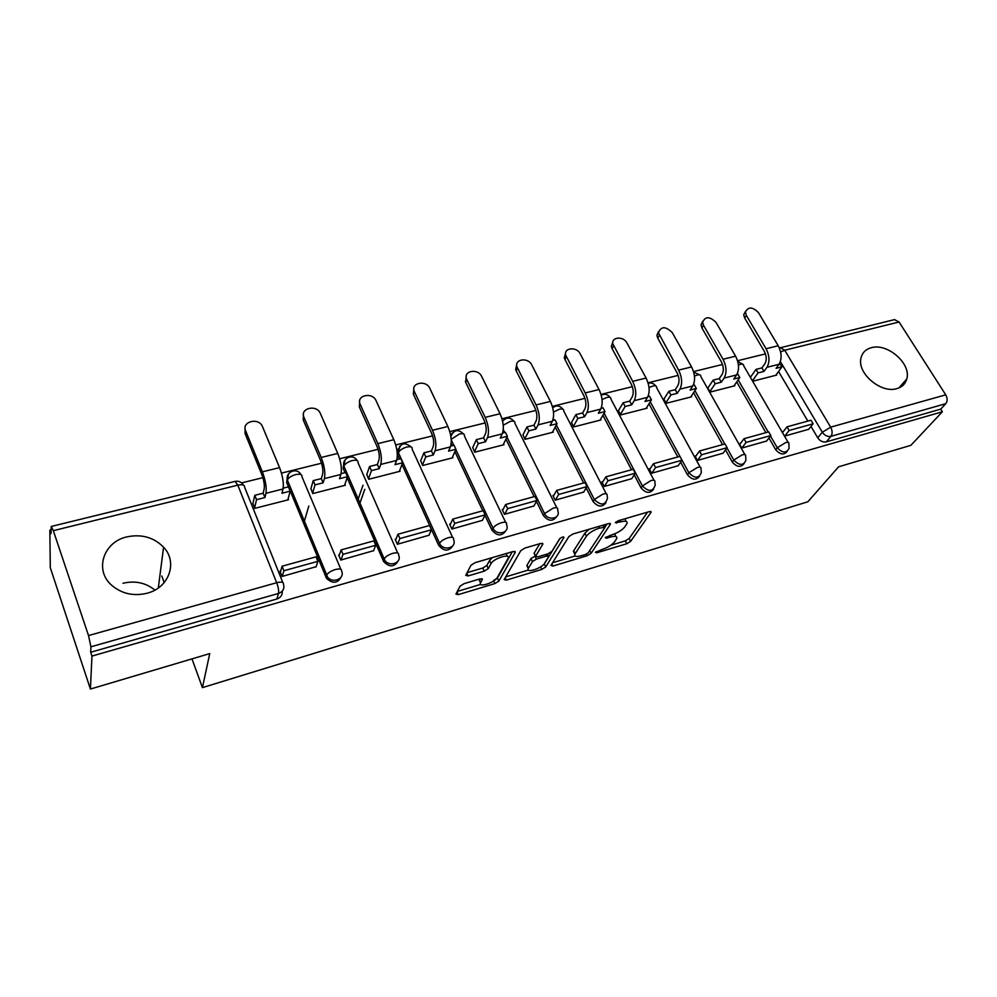 <?xml version="1.0" encoding="UTF-8"?>
<svg xmlns="http://www.w3.org/2000/svg" width="997" height="997" viewBox="0 0 997 997"><rect width="100%" height="100%" fill="white"/><g stroke="black" fill="none" stroke-linecap="round" stroke-linejoin="round"><path stroke-width="1.5" d="M595.471 552.338L596.742 552.812L626.764 543.751L630.64 541.359L651.141 512.146L649.259 511.648L618.29 520.721L615.348 522.677L620.77 521.867C625.53 520.633 627.612 521.169 627.001 523.487L624.832 526.84C622.116 530.155 617.866 532.797 612.046 534.766L605.279 537.682L606.55 538.206L610.538 537.022C615.249 535.775 617.317 536.274 616.732 538.505L614.651 541.72C612.021 544.923 607.846 547.503 602.126 549.459L595.471 552.338M146.983 593.265C169.241 587.806 178.027 562.158 163.583 547.191C153.762 537.283 141.512 533.856 126.818 536.897C103.725 541.894 94.204 569.648 111.24 584.878C121.31 593.664 133.224 596.468 146.983 593.265M122.992 583.257C135.118 580.441 145.761 582.722 154.921 590.087M896.901 388.606C902.185 387.048 905.488 383.808 906.809 378.872C911.482 363.755 887.38 342.744 871.316 347.716C865.558 349.311 862.093 352.863 860.922 358.384C857.133 373.451 881.223 393.803 896.901 388.606M464.066 583.669L460.066 586.186L455.928 594.112L458.296 594.636L494.911 583.569L498.849 581.101L515.324 552.164L513.031 551.553L475.108 562.657L470.983 565.274L465.736 575.331L468.129 575.93L484.255 571.144L488.306 568.589L490.998 563.666C493.552 558.332 510.888 552.974 508.121 558.345L497.254 577.624C494.749 582.684 477.912 587.981 480.517 582.859L482.374 579.431L480.043 578.883L464.066 583.669M942.364 411.773L910.897 445.323L838.614 466.795L807.844 501.79L202.428 687.631L209.744 653.608L90.415 689.052L91.961 656.076L942.364 411.773L940.694 409.144L945.792 403.673L830.95 436.337C827.535 436.91 824.656 435.552 822.326 432.262L780.389 361.575M550.905 565.411L552.899 566.059L587.221 555.69L591.121 553.273L610.463 524.135L608.457 523.599L573.001 533.981L568.913 536.548L550.905 565.411M541.807 569.412L506.364 580.117L504.146 579.618L520.783 550.668L524.883 548.076L540.686 543.452L542.891 544.038L535.576 556.314L537.757 556.862L547.939 553.833L551.952 551.316L559.604 538.866C561.76 537.047 563.218 536.573 563.966 537.47L545.733 566.969L541.807 569.412L540.598 566.894M90.415 689.052L50.286 567.667L49.85 530.13L50.997 529.856M765.459 353.885L737.556 360.752M722.526 364.466L693.538 371.594M678.172 375.383L648.05 382.798M632.335 386.674L601.017 394.388M584.94 398.339L552.35 406.377M535.912 410.415L501.977 418.777M485.153 422.927L449.809 431.626M432.573 435.876L395.734 444.949M378.075 449.298L339.653 458.757M321.545 463.219L281.453 473.089M262.872 477.663L241.635 482.897M91.961 656.076L90.677 652.262L90.926 646.804L88.509 635.563L53.327 530.666L51.246 526.466L51.034 533.669L49.85 530.13M940.694 409.144L826.314 441.858C822.899 442.431 820.045 441.085 817.727 437.808L811.01 426.429M807.844 421.083L778.545 371.482M894.483 319.626L899.082 322.006L945.729 394.837C947.574 398.252 947.599 401.205 945.792 403.673M740.385 443.515L739.3 443.815L741.718 448.077L766.581 441.048M707.92 387.933L710.113 392.083L734.864 385.764L734.502 385.129M696.068 455.803L695.021 456.103L697.414 460.452L723.099 453.186M663.94 399.087L666.096 403.324L691.656 396.794L691.295 396.145M650.268 468.515L649.246 468.802L651.614 473.251L678.172 465.724M618.501 410.614L620.62 414.939L647.041 408.197L646.679 407.524M602.898 481.663L601.901 481.937L604.244 486.474L631.712 478.685M571.53 422.529L573.624 426.94L600.929 419.961L600.568 419.276M553.871 495.26L552.924 495.521L555.229 500.17L583.656 492.094M522.964 434.842L525.02 439.353L553.273 432.137L552.899 431.414M503.111 509.342L502.201 509.604L504.47 514.34L533.906 505.978M472.715 447.591L474.734 452.189L503.959 444.724L503.597 443.989M450.507 523.936L449.647 524.185L451.878 529.033L482.386 520.347M420.684 460.788L422.666 465.487L452.925 457.76L452.563 456.987M395.983 539.065L395.173 539.29L397.354 544.262L428.984 535.239M366.784 474.447L368.716 479.27L400.071 471.257L399.697 470.447M339.416 554.768L338.656 554.98L340.8 560.065L373.601 550.68M310.914 488.63L312.784 493.552L345.298 485.24L344.925 484.392M280.693 571.057L279.983 571.256L282.076 576.465L316.124 566.695M252.951 503.323L254.771 508.358L288.507 499.746L288.121 498.836M341.286 576.777C337.684 583.419 332.774 583.968 326.555 578.434L286.687 482.511L288.594 473.824M398.127 560.962C394.201 567.293 389.341 567.467 383.583 561.498L347.143 477.638M344.987 472.653L343.142 468.416L345.174 459.717M452.912 545.658C448.762 551.665 443.989 551.54 438.63 545.297L402.003 464.49M399.485 458.956L397.616 454.819L399.722 446.145M505.753 530.853C501.715 536.423 497.117 536.199 491.957 530.167L484.941 515.312M482.81 510.8L454.894 451.666M452.09 445.734L451.143 443.74M556.75 516.508C552.837 521.718 548.387 521.406 543.402 515.586L536.461 501.416M534.118 496.643L505.94 439.191M606.014 502.638C602.225 507.523 597.913 507.137 593.078 501.503L586.186 487.944M583.656 482.972L555.242 427.052M653.608 489.191C649.957 493.802 645.782 493.365 641.059 487.894L634.217 474.871M631.525 469.749L602.886 415.275M699.632 476.167C696.118 480.542 692.055 480.068 687.444 474.746L680.627 462.197M677.798 456.975L648.972 403.822M744.148 463.555C740.771 467.705 736.82 467.207 732.297 462.035L725.517 449.896M722.563 444.625L693.563 392.718M787.244 451.329C784.003 455.293 780.153 454.769 775.703 449.722L768.949 437.982M765.895 432.661L736.733 381.938M202.428 687.631L191.972 658.88M164.193 582.597L161.801 576.004M784.602 436.1L808.679 429.296M752.735 381.203L776.725 375.071L776.364 374.461M783.281 431.614L782.171 431.913M287.335 476.765L286.687 482.511M343.903 462.496L343.142 468.416M398.439 448.762L397.105 451.616M397.305 453.996L397.616 454.819M90.677 652.262L276.892 598.998C280.793 597.589 282.575 594.985 282.226 591.171M615.685 536.461L614.813 533.781M625.892 521.319L625.144 518.714M610.849 545.222L625.293 540.873L629.169 538.492L647.601 512.134M605.092 526.989L607.061 524.011M552.562 562.757L575.119 555.977M585.488 554.482L588.218 552.787L605.067 527.263L599.347 528.148C593.352 530.18 589.028 532.872 586.386 536.236L574.858 554.232C574.26 556.55 576.403 557.049 581.288 555.74L585.488 554.482M589.19 529.245L584.878 533.221L586.386 536.236M574.434 553.397L573.387 551.279L584.878 533.221M528.385 570.035L505.728 576.852M539.751 543.726L534.105 553.26L534.467 553.996M560.015 538.405L544.287 563.99L545.733 566.969M528.472 568.19L528.26 568.589C525.83 573.499 541.845 568.327 544.561 563.355L548.699 556.588L546.568 556.077L536.411 559.105L532.41 561.598L528.472 568.19L527.027 565.174L527.712 567.443M527.027 565.174L530.952 558.569L535.389 555.927M542.692 565.386L544.287 563.99M480.006 581.737L479.47 579.058M507.137 556.251L506.414 553.497M492.356 557.61L489.527 560.526L490.998 563.666M467.132 572.652L482.797 568.016L486.848 565.461L489.527 560.526M493.503 580.528L497.428 578.061L512.296 551.765M457.336 591.42L480.641 584.404M750.442 377.24L756.013 369.389L758.069 372.903L764.001 371.407L761.945 367.893L764.873 363.78C766.855 360.191 766.656 356.016 764.275 351.268L744.659 318.018L743.712 314.728L745.507 311.425M779.554 363.469L781.922 366.871L776.065 368.354L779.043 364.266C782.034 358.957 781.76 352.788 778.208 345.76L758.48 312.634C752.486 306.702 748.136 306.54 745.432 312.123L746.367 315.426L766.057 348.726C769.609 355.792 769.896 361.986 766.942 367.307L764.001 371.407M756.013 369.389L761.945 367.893M782.545 432.548L787.044 426.828L789.163 430.467L813.128 423.812L808.592 429.408M789.163 430.467L784.739 436.063M787.044 426.828L810.985 420.211L813.128 423.812M781.922 366.871L775.728 375.333M758.069 372.903L752.473 380.742M707.833 388.057L713.154 380.156L715.185 383.745L721.317 382.187L719.273 378.611L722.077 374.486C723.959 370.872 723.71 366.634 721.342 361.799L701.888 327.888L700.991 324.885L702.698 321.308M737.107 374.137L737.768 373.962L739.811 377.514L733.767 379.047L736.621 374.934C739.462 369.588 739.126 363.332 735.599 356.178L716.02 322.405C709.727 316.261 705.253 316.211 702.623 322.28L703.521 325.284L723.037 359.244C726.576 366.435 726.938 372.716 724.121 378.075L721.317 382.187M713.154 380.156L719.273 378.611M739.674 444.463L743.986 438.705L746.092 442.431L770.831 435.552L766.494 441.16M746.092 442.431L741.855 448.039M743.986 438.705L768.712 431.888L770.831 435.552M739.811 377.514L733.892 386.013M715.185 383.745L709.852 391.634M663.852 399.224L668.887 391.273L670.906 394.937L677.237 393.329L675.218 389.677L677.873 385.54C679.642 381.888 679.356 377.601 676.988 372.666L657.721 338.095L656.886 335.428L658.494 331.527M693.264 385.141L694.311 384.879L696.342 388.506L690.098 390.076L692.803 385.951C695.507 380.567 695.096 374.224 691.582 366.933L672.19 332.5C665.547 326.119 660.961 326.218 658.431 332.799L678.608 370.099C682.122 377.439 682.546 383.795 679.904 389.191L677.237 393.329M668.887 391.273L675.218 389.677M695.383 456.776L699.483 450.993L701.576 454.782L727.149 447.69L723.012 453.311M701.576 454.782L697.551 460.415M699.483 450.993L725.056 443.939L727.149 447.69M696.342 388.506L690.709 397.043M670.906 394.937L665.846 402.863M618.402 410.764L623.15 402.763L625.144 406.502L631.699 404.844L629.693 401.118L632.185 396.956C633.855 393.279 633.506 388.942 631.163 383.907L612.108 348.626L611.335 346.333L612.806 342.108M647.975 396.532L649.433 396.158L651.44 399.847L644.984 401.479L647.539 397.329C650.069 391.908 649.583 385.49 646.093 378.05L626.901 342.918C623.574 336.114 611.497 336.749 612.794 343.691L632.684 381.328C636.173 388.805 636.672 395.261 634.204 400.682L631.699 404.844M623.15 402.763L629.693 401.118M649.62 469.487L653.496 463.692L655.552 467.568L681.998 460.228L678.072 465.861M655.552 467.568L651.764 473.201M653.496 463.692L679.917 456.389L681.998 460.228M651.44 399.847L646.118 408.434M625.144 406.502L620.383 414.478M571.443 422.691L575.867 414.64L577.836 418.453L584.603 416.746L582.634 412.945L584.965 408.758C586.498 405.069 586.099 400.657 583.781 395.522L564.95 359.518L564.29 357.649L565.598 353.075M601.154 408.296L603.035 407.81L605.029 411.587L598.35 413.269L600.742 409.106C603.085 403.648 602.524 397.13 599.06 389.553L580.104 353.686C576.702 346.495 563.828 347.617 565.635 354.994L585.202 392.93C588.654 400.557 589.239 407.1 586.946 412.571L584.603 416.746M575.867 414.64L582.634 412.945M602.275 482.648L605.914 476.828L607.958 480.778L635.313 473.189L631.612 478.834M607.958 480.778L604.394 486.436M605.914 476.828L633.257 469.275L635.313 473.189M605.029 411.587L600.032 420.198M577.836 418.453L573.387 426.479M522.877 435.016L526.964 426.928L528.909 430.829L535.912 429.059L533.956 425.171L536.112 420.971C537.508 417.257 537.059 412.783 534.753 407.549L516.184 370.784L515.661 369.376L516.745 364.441M552.712 420.46L555.067 419.862L557.024 423.713L550.132 425.457L552.338 421.27C554.494 415.786 553.846 409.169 550.406 401.442L531.7 364.827C528.236 357.2 514.489 358.895 516.895 366.697L536.062 404.944C539.489 412.721 540.162 419.363 538.068 424.859L535.912 429.059M526.964 426.928L533.956 425.171M553.285 496.269L556.662 490.412L558.681 494.462L586.996 486.598L583.557 492.256M558.681 494.462L555.379 500.12M556.662 490.412L584.965 482.61L586.996 486.598M557.024 423.713L552.4 432.362M528.909 430.829L524.796 438.892M472.628 447.778L476.342 439.652L478.248 443.628L485.502 441.796L483.582 437.833L485.539 433.608C486.798 429.869 486.274 425.333 483.994 419.999L465.724 382.437L466.197 376.243M502.588 433.059L505.429 432.337L507.361 436.262L500.22 438.069L502.239 433.869C504.183 428.349 503.448 421.644 500.045 413.743L481.626 376.355C478.074 368.254 463.393 370.622 466.484 378.848L485.19 417.382C488.58 425.32 489.34 432.05 487.471 437.596L485.502 441.796M476.342 439.652L483.582 437.833M502.563 510.377L505.653 504.494L507.647 508.632L536.984 500.482L533.806 506.152M507.647 508.632L504.632 514.302M505.653 504.494L534.978 496.406L536.984 500.482M507.361 436.262L503.124 444.936M478.248 443.628L474.51 451.741M420.597 461L423.912 452.825L425.794 456.888L433.296 454.993L431.414 450.931L433.159 446.706C434.256 442.942 433.683 438.331 431.427 432.885L413.319 394.127L413.855 388.506M450.669 446.095L454.046 445.248L455.941 449.261L448.55 451.13L450.37 446.918C452.077 441.359 451.255 434.555 447.877 426.492L429.782 388.282C426.143 379.683 410.465 382.811 414.316 391.422L432.486 430.255C435.839 438.368 436.698 445.21 435.053 450.769L433.296 454.993M423.912 452.825L431.414 450.931M450.021 524.983L452.8 519.088L454.757 523.313L485.165 514.876L482.286 520.546M454.757 523.313L452.052 528.983M452.8 519.088L483.184 510.701L485.165 514.876M455.941 449.261L452.127 457.959M425.794 456.888L422.454 465.038M366.697 474.697L369.575 466.471L371.42 470.634L379.209 468.665L377.365 464.515L378.872 460.278C379.807 456.489 379.159 451.815 376.928 446.245L359.356 407L359.618 401.255M396.868 459.617L400.819 458.62L402.676 462.733L395.011 464.664L396.607 460.44C398.077 454.856 397.142 447.94 393.815 439.714L376.056 400.632C372.38 391.622 355.829 395.385 360.216 404.296L377.851 443.615C381.166 451.89 382.125 458.832 380.742 464.428L379.209 468.665M369.575 466.471L377.365 464.515M358.135 499.173L363.02 485.203M395.547 540.137L397.99 534.218L399.909 538.542L431.439 529.793L428.884 535.464M399.909 538.542L397.541 544.212M397.99 534.218L429.508 525.519L431.439 529.793M402.676 462.733L399.311 471.456M371.42 470.634L368.516 478.834M364.815 489.303L359.892 503.223M310.827 488.904L313.245 480.629L315.04 484.878L323.115 482.835L321.308 478.597L322.579 474.348C323.34 470.547 322.617 465.798 320.423 460.103L303.238 419.961L303.4 414.515M341.086 473.625L345.635 472.491L347.455 476.691L339.503 478.697L340.862 474.46C342.071 468.839 341.024 461.823 337.746 453.411L320.112 412.883C315.912 404.196 299.773 408.483 303.948 417.245L321.196 457.461C324.449 465.923 325.521 472.977 324.399 478.597L323.115 482.835M313.245 480.629L321.308 478.597M339.03 555.865L341.111 549.92L342.993 554.344L375.719 545.259L373.501 550.93M342.993 554.344L340.974 560.015M341.111 549.92L373.825 540.885L375.719 545.259M347.455 476.691L344.588 485.427M315.04 484.878L312.609 493.129M308.821 506.015L304.284 521.431M252.877 503.659L254.783 495.31L256.528 499.671L264.915 497.553L263.158 493.203L264.168 488.941C264.716 485.128 263.918 480.305 261.762 474.485L245.025 433.408L245.075 428.324M283.198 488.169L288.395 486.86L290.177 491.16L281.927 493.253L283.023 489.004C283.946 483.358 282.787 476.23 279.571 467.63L262.049 425.607C257.351 417.294 241.61 422.067 245.574 430.667L262.373 471.83C265.576 480.492 266.772 487.645 265.937 493.303L264.915 497.553M254.783 495.31L263.158 493.203M280.369 572.203L282.064 566.221L283.883 570.758L317.881 561.323L316.037 566.981M283.883 570.758L282.263 576.403M282.064 566.221L316.024 556.837L317.881 561.323M290.177 491.16L287.834 499.921M256.528 499.671L254.609 507.984M596.169 551.665L596.742 552.812M616.109 521.83L616.732 523.051M605.952 537.022L606.55 538.206M88.509 635.563L276.692 582.709L237.809 485.153C242.421 484.243 244.701 484.941 244.639 487.234L282.812 582.56M243.567 485.203C241.511 482 238.682 480.716 235.068 481.377L237.809 485.153L53.327 530.666M817.727 437.808L822.326 432.262L830.651 427.152L945.729 394.837M899.082 322.006L784.726 350.221L830.651 427.152C832.483 430.766 832.582 433.82 830.95 436.337L826.314 441.858M325.932 577.238L326.605 575.269L287.36 480.031C288.644 477.638 291.423 475.831 295.673 474.584C300.085 473.725 302.178 474.422 301.954 476.703L340.824 569.275M383.334 560.975L384.132 558.993L343.89 466.122C345.174 463.68 347.965 461.835 352.228 460.564C356.465 459.742 358.397 460.464 358.023 462.733L397.703 552.999M438.63 545.297L439.565 543.303L398.414 452.675C399.722 450.195 402.514 448.326 406.776 447.042C410.776 446.257 412.571 446.968 412.135 449.186L452.601 537.371M491.957 530.167L493.004 528.186L455.816 449.547M453.809 445.31L451.242 439.876M543.402 515.586L544.549 513.605L506.975 437.072M504.731 432.511L503.273 429.557M593.078 501.503L594.324 499.522L556.363 424.946M553.921 420.161L553.223 418.765M641.059 487.894L642.392 485.925L604.107 413.169M687.444 474.746L688.852 472.777L650.268 401.741M732.297 462.035L733.792 460.066L726.987 447.915M724.794 444.001L694.934 390.65M775.703 449.722L777.261 447.753L770.494 436.001M768.201 432.025L738.166 379.869M789.063 448.363C786.371 453.386 782.433 453.186 777.261 447.753L785.599 442.618C788.029 441.995 789.113 442.319 788.826 443.59L789.063 448.363M738.428 364.989L740.26 364.379C742.678 363.855 743.799 364.291 743.612 365.675L788.116 442.356M745.93 460.253C743.301 465.786 739.251 465.711 733.792 460.066L742.179 454.856C744.796 454.196 745.943 454.557 745.619 455.903L745.93 460.253M701.352 472.503C698.835 478.572 694.66 478.672 688.852 472.777L697.302 467.506C700.106 466.808 701.34 467.194 700.978 468.64L701.352 472.503M655.228 485.103C652.873 491.795 648.586 492.069 642.392 485.925L650.891 480.591C653.907 479.844 655.216 480.255 654.83 481.813L655.228 485.103M607.497 498.089C605.341 505.442 600.954 505.915 594.324 499.522L602.873 494.126C606.114 493.341 607.522 493.777 607.086 495.447L607.497 498.089M558.033 511.498C560.102 518.914 547.752 520.883 544.549 513.605L553.148 508.146C556.65 507.299 558.158 507.772 557.684 509.554L558.033 511.498M506.763 525.344C509.629 533.208 496.307 536 493.004 528.186C494.562 525.88 497.441 524.036 501.641 522.665C505.404 521.755 507.024 522.266 506.513 524.16L506.763 525.344M450.719 435.49L452.351 433.059M453.585 539.676C457.336 547.939 442.992 551.702 439.565 543.303C441.023 540.997 443.914 539.128 448.251 537.707C452.302 536.747 454.046 537.283 453.485 539.302L453.585 539.676M398.551 554.918C402.576 563.093 388.381 567.767 384.393 559.529L384.194 558.856C385.627 556.575 388.518 554.731 392.868 553.323C397.155 552.313 399.049 552.837 398.551 554.918M341.572 571.032C345.373 578.995 331.789 584.192 327.24 576.465L326.742 574.957C328.163 572.727 331.041 570.907 335.378 569.524C339.852 568.464 341.909 568.975 341.572 571.032M694.448 376.068L697.215 375.046C699.807 374.498 701.003 374.959 700.779 376.455L744.871 454.582M649.022 387.584L652.761 386.063C655.552 385.478 656.824 385.989 656.574 387.584L700.206 467.219M602.051 399.573L606.837 397.454C609.828 396.831 611.186 397.379 610.899 399.087L654.02 480.292M553.485 412.085L559.354 409.219C562.57 408.571 564.028 409.144 563.704 410.976L606.251 493.814M503.223 425.208L510.24 421.395C513.704 420.697 515.262 421.32 514.901 423.276L556.825 507.822M451.205 439.303L459.418 433.994C463.131 433.259 464.801 433.932 464.403 436.001L505.629 522.328M276.892 598.998L278.487 593.452L90.926 646.804M283.447 584.167C284.706 588.579 283.048 591.682 278.487 593.452C278.948 590.835 278.35 587.258 276.692 582.709C281.378 581.612 283.634 582.086 283.447 584.167M51.246 526.466L234.968 481.401M780.626 351.991L784.726 350.221L780.277 347.641M609.74 535.451L610.538 537.022M619.935 520.235L620.77 521.867M650.43 511.449L650.966 512.47M629.169 538.492L630.64 541.359M625.293 540.873L626.764 543.751M609.803 523.388L610.314 524.397M589.738 550.494L591.121 553.273M586.435 554.108L587.221 555.69M551.852 563.903L552.899 566.059M602.824 525.245L603.659 526.89M598.524 526.516L599.347 528.148M573.749 550.593L575.219 553.559M505.23 577.712L506.364 580.117M542.331 543.24L542.804 544.2M534.193 553.098L535.663 556.152M563.554 536.922L563.891 537.607M545.783 554.469L546.568 556.077M534.94 556.064L536.411 559.105M530.952 558.569L532.41 561.598M481.925 578.659L482.324 579.519M479.208 579.531L480.641 582.622M486.848 565.461L488.306 568.589M482.797 568.016L484.255 571.144M466.87 573.163L468.129 575.93M514.801 551.341L515.262 552.288M497.428 578.061L498.849 581.101M493.702 580.964L494.911 583.569M457.075 591.919L458.296 594.636M746.367 315.426L744.659 318.018M779.043 364.266L766.942 367.307M778.208 345.76L766.057 348.726M703.521 325.284L701.888 327.888M736.621 374.934L724.121 378.075M735.599 356.178L723.037 359.244M659.279 335.466L657.721 338.095M692.803 385.951L679.904 389.191M691.582 366.933L678.608 370.099M613.566 345.984L612.108 348.626M647.539 397.329L634.204 400.682M646.093 378.05L632.684 381.328M566.308 356.864L564.95 359.518M600.742 409.106L586.946 412.571M599.06 389.553L585.202 392.93M517.431 368.105L516.184 370.784M552.338 421.27L538.068 424.859M550.406 401.442L536.062 404.944M466.858 379.745L465.724 382.437M502.239 433.869L487.471 437.596M500.045 413.743L485.19 417.382M414.478 391.796L413.481 394.5M450.37 446.918L435.053 450.769M447.877 426.492L432.486 430.255M360.216 404.296L359.356 407M396.607 460.44L380.742 464.428M393.815 439.714L377.851 443.615M303.948 417.245L303.238 419.961M340.862 474.46L324.399 478.597M337.746 453.411L321.196 457.461M245.574 430.667L245.025 433.408M283.023 489.004L265.937 493.303M279.571 467.63L262.373 471.83M158.311 587.968L163.583 547.191M898.97 387.895L906.809 378.872M742.877 364.291L737.768 361.475M397.566 454.707L398.376 452.563C399.647 443.216 403.935 441.359 411.225 447.017M383.583 561.498L384.194 558.856L343.89 466.122C341.672 458.034 353.2 453.224 357.076 460.564M326.555 578.434L326.742 574.957L287.36 480.031C285.267 471.78 297.094 467.107 300.944 474.609M700.019 374.959L693.688 372.143M655.777 385.989C653.783 383.347 651.265 382.474 648.212 383.359M610.077 397.379C607.634 394.251 604.681 393.528 601.241 395.211M562.856 409.156C559.828 405.48 556.451 405.006 552.724 407.761M514.028 421.332C510.177 417.033 506.376 416.995 502.6 421.233M463.518 433.957C458.196 428.847 453.984 429.657 450.868 436.362M894.708 319.563L779.342 347.99M650.792 511.486L651.141 512.146M610.102 523.425L610.463 524.135M603.883 524.933L604.818 526.765M573.387 551.279L574.858 554.232M542.518 543.265L542.891 544.038M534.105 553.26L535.576 556.314M526.815 565.573L528.26 568.589M547.428 553.983L548.35 555.89M482.025 578.684L482.374 579.431M479.096 579.78L480.517 582.859M514.951 551.366L515.324 552.164M743.712 314.728L745.432 312.123M700.991 324.885L702.623 322.28M656.886 335.428L658.431 332.799M611.335 346.333L612.794 343.691M564.29 357.649L565.635 354.994M515.661 369.376L516.895 366.697M465.362 381.527L466.484 378.848M413.319 394.127L414.316 391.422"/></g></svg>
